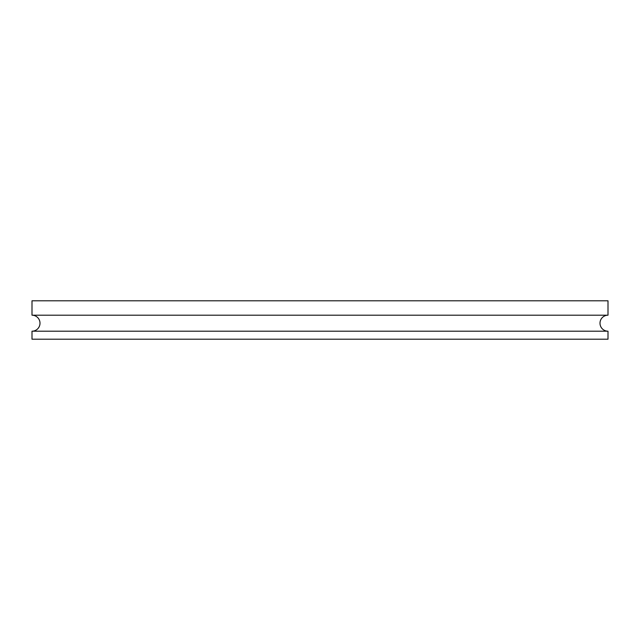 <?xml version="1.0" encoding="UTF-8"?>
<svg xmlns="http://www.w3.org/2000/svg" width="640" height="640" viewBox="0 0 640 640"><rect width="100%" height="100%" fill="white"/><g stroke="black" fill="none" stroke-linecap="round" stroke-linejoin="round"><path stroke-width="0.96" d="M608 315.2A8 8 0 0 0 600 323.2A8 8 0 0 0 608 331.2L32 331.2A8 8 0 0 0 40 323.2A8 8 0 0 0 32 315.2L32 300.8L608 300.8L608 315.2L32 315.2M32 331.2L32 339.2L608 339.2L608 331.2"/></g></svg>
